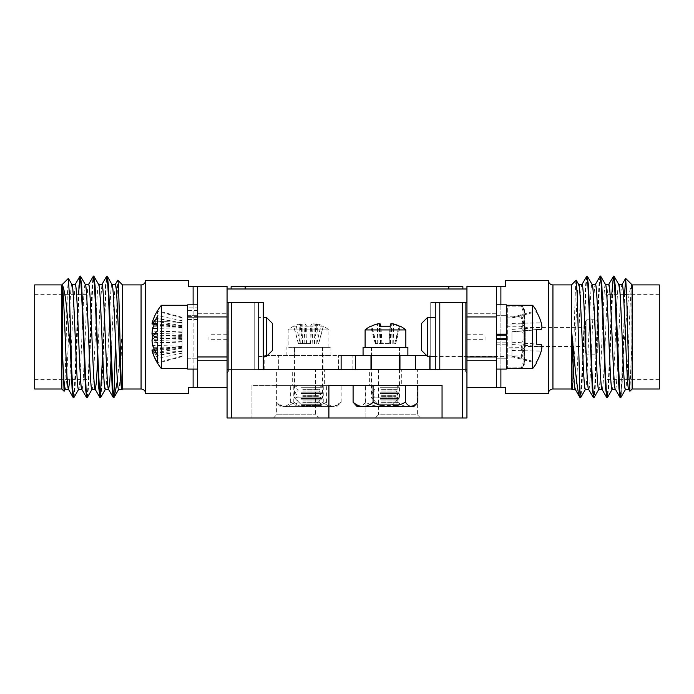 <?xml version="1.0" encoding="UTF-8"?>
<svg xmlns="http://www.w3.org/2000/svg" width="694" height="694" viewBox="0 0 694 694"><rect width="100%" height="100%" fill="white"/><g stroke="black" fill="none" stroke-linecap="round" stroke-linejoin="round"><path stroke-width="0.52" stroke-dasharray="3.47 2.6" d="M426.61 355.51L341.127 355.51M370.986 355.51L407.872 355.51L363.066 355.51L370.986 355.51L370.986 369.538L429.82 369.538M323.014 355.51L264.18 355.51L352.873 355.51L323.014 355.51L323.014 369.538L227.059 369.538L263.269 369.538L254.212 369.538L258.741 369.538L258.741 302.558L227.059 302.558L227.059 417.97L231.588 417.97L231.588 302.558L227.059 302.558L227.059 369.538L227.059 288.982L466.941 288.982L466.941 369.538L323.014 369.538L323.014 355.51M439.788 302.558L430.731 302.558L430.731 369.538L430.731 302.558L462.412 302.558L439.788 302.558L439.788 369.538L462.412 369.538L462.412 302.558L462.412 369.538L466.941 369.538L466.941 302.558L462.412 302.558L466.941 302.558L462.412 302.558L462.412 417.97L466.941 417.97L466.941 302.558L466.941 369.538L430.731 369.538L466.941 369.538L466.941 288.982M341.127 369.538L370.986 369.538M273.453 417.97L276.62 414.804L315.544 414.804L276.62 414.804L276.62 369.538L315.544 369.538L276.62 369.538L315.544 369.538L315.544 414.804L318.711 417.97L273.453 417.97L318.711 417.97M278.667 369.538L278.667 355.51L278.667 369.538M462.412 302.558L435.259 302.558L435.259 369.538L254.212 369.538L254.212 302.558L227.059 302.558L227.059 369.538L231.588 369.538L227.059 369.538L227.059 288.982M355.606 369.538L355.606 355.51M399.952 369.538L399.952 355.51M415.333 369.538L415.333 355.51M338.394 369.538L338.394 355.51L338.394 369.538M294.048 369.538L294.048 355.51L294.048 369.538M466.941 336.954L466.941 317.488L466.941 336.954M485.045 336.954L485.045 339.67L485.045 336.954M227.059 336.954L227.059 317.488L227.059 336.954M208.955 336.954L208.955 339.67L208.955 336.954M375.289 417.97L420.547 417.97L375.289 417.97L378.456 414.804L417.38 414.804L420.547 417.97M378.456 369.538L378.456 414.804L417.38 414.804L417.38 369.538L378.456 369.538L417.38 369.538M435.259 336.954L435.259 317.488L435.259 336.954M430.731 336.954L430.731 317.488L430.731 336.954M258.741 336.954L258.741 317.488L258.741 336.954M263.269 336.954L263.269 317.488L263.269 336.954M369.633 385.387L401.314 385.387L369.633 385.387L369.633 369.538L401.314 369.538L401.314 385.387M292.686 385.387L324.367 385.387L292.686 385.387L292.686 369.538L324.367 369.538L324.367 385.387M462.412 417.97L365.105 417.97L365.105 385.387L365.105 417.97L251.948 417.97L251.948 385.387L365.105 385.387L251.948 385.387L251.948 417.97L231.588 417.97M328.895 417.97L328.895 385.387L442.052 385.387L442.052 417.97M258.741 302.558L258.741 369.538L258.741 302.558L263.269 302.558L263.269 369.538L231.588 369.538L231.588 302.558L231.588 369.538L254.212 369.538L254.212 302.558L231.588 302.558M324.367 369.538L292.686 369.538M401.314 369.538L369.633 369.538M188.586 393.533L188.586 387.417L197.643 387.417L197.643 356.959L227.059 356.959L227.059 286.492L197.643 286.492L197.643 387.417L227.059 387.417L227.059 356.959L227.059 387.417M227.059 302.558L227.059 356.959M227.059 360.602L227.059 313.306L227.059 360.602L227.059 313.306L227.059 360.602L197.643 360.602L197.643 313.306L197.643 360.602L197.643 313.306L197.643 360.602L227.059 360.602M227.059 301.04L227.059 372.869L227.059 301.04A3.392 3.392 0 0 1 228.647 303.911L228.647 369.997L228.647 303.911M197.643 356.959L197.643 316.95L227.059 316.95M113.911 397.601L113.937 395.285L113.434 397.541M73.599 397.862L74.692 389.343L75.776 367.421L78.517 294.343M86.958 397.862L88.06 389.343L91.374 306.488L92.458 284.566L93.56 276.047M100.326 397.862L101.419 389.343L102.512 367.421L105.826 284.566L106.919 276.047M34.7 389.004L34.7 284.904M34.7 336.954L34.7 379.566L34.7 336.954M115.56 342.636L117.702 280.298M122.049 389.464L122.135 333.805L117.416 380.798M110.936 361.548L113.087 310.747L115.317 284.531M97.568 361.548L99.728 310.747L101.957 284.531M81.779 389.265L81.901 389.377C84.13 392.587 86.36 281.322 88.589 284.531L88.52 284.531M69.868 379.566L72.991 310.747L75.221 284.531M61.853 389.004L61.853 284.904M68.35 278.415L67.309 295.15L65.245 374.318L64.108 391.26M71.942 284.531L71.881 284.531C69.66 281.322 67.422 392.587 65.201 389.377L65.262 389.377M85.31 284.531L85.249 284.531C83.02 281.322 80.79 392.587 78.561 389.377L78.63 389.377M98.678 284.531L98.609 284.531C96.388 281.322 94.15 392.587 91.929 389.377L91.99 389.377M112.038 284.531L111.977 284.531C109.756 281.322 107.518 392.587 105.297 389.377L105.358 389.377M122.135 333.805C120.956 363.248 119.828 389.933 118.657 389.377L118.726 389.377M197.643 387.417L197.643 316.95M193.114 387.417L193.114 286.492L188.586 286.492L188.586 280.376M227.059 372.869A3.392 3.392 0 0 0 228.647 369.997M89.014 336.954L89.014 379.566L89.014 336.954M197.643 313.306L227.059 313.306L197.643 313.306M122.508 389.004L122.508 284.904M145.593 280.376L145.593 393.533M548.407 393.533L548.407 280.376M496.357 316.95L466.941 316.95L466.941 387.417L466.941 286.492L496.357 286.492L496.357 387.417L496.357 286.492L496.357 387.417L505.414 387.417L505.414 393.533M505.414 280.376L505.414 286.492L500.886 286.492L500.886 387.417M466.941 316.95L466.941 302.558M466.941 360.602L466.941 313.306L466.941 360.602L466.941 313.306L466.941 360.602L496.357 360.602L496.357 313.306L496.357 360.602L496.357 313.306L496.357 360.602L466.941 360.602M466.941 301.04L466.941 372.869L466.941 301.04A3.392 3.392 0 0 0 465.353 303.911L465.353 369.997L465.353 303.911M629.892 391.26L631.774 345.681L631.774 285.416C630.907 284.618 628.339 296.694 627.523 307.13L623.264 351.225L621.59 389.343L620.497 397.862M613.722 276.047L612.629 284.566L611.535 306.488L608.222 389.343L607.129 397.862M600.353 276.047L599.26 284.566L598.176 306.488L594.862 389.343L593.76 397.862M586.994 276.047L585.892 284.566L584.808 306.488L581.494 389.343L580.392 397.862M659.3 284.904L659.3 389.004M659.3 336.954L659.3 379.566L659.3 336.954M576.185 280.211C574.779 279.439 573.365 395.441 571.951 389.464M578.813 284.644L578.683 284.531C576.454 281.322 574.224 392.587 571.995 389.377L572.029 389.429M592.173 284.644L592.043 284.531C589.822 281.322 587.592 392.587 585.363 389.377L585.424 389.377M605.541 284.644L605.411 284.531C603.19 281.322 600.952 392.587 598.731 389.377L598.792 389.377M618.909 284.644L618.779 284.531C616.55 281.322 614.32 392.587 612.099 389.377L612.16 389.377M631.774 285.416C630.352 290.699 629.059 333.745 627.688 363.162C626.942 379.93 626.205 388.666 625.459 389.377L625.528 389.377M632.147 284.904L632.147 389.004M623.264 351.225L624.591 294.343M631.774 345.681C630.855 369.911 629.753 389.933 628.799 389.377L628.669 389.265M615.439 389.377C617.66 392.587 619.898 281.322 622.119 284.531L622.058 284.531M602.01 389.377L602.071 389.377C604.292 392.587 606.53 281.322 608.751 284.531L608.69 284.531M588.642 389.377L588.703 389.377C590.932 392.587 593.162 281.322 595.391 284.531L595.322 284.531M575.274 389.377L575.343 389.377C577.564 392.587 579.802 281.322 582.023 284.531L581.962 284.531M496.357 387.417L466.941 387.417M496.357 356.959L466.941 356.959M571.492 284.904L571.492 389.004M466.941 372.869A3.392 3.392 0 0 1 465.353 369.997M604.986 336.954L604.986 379.566L604.986 336.954M496.357 313.306L466.941 313.306L496.357 313.306M421.458 323.551L421.458 350.357L421.458 323.551L421.458 350.357L427.513 356.412L427.513 317.488L421.458 323.551M427.513 356.412L506.316 356.412L506.316 317.488L506.316 356.412L506.316 317.488L506.316 356.412L430.731 356.412M272.542 332.443L272.542 350.357L272.542 332.443M266.487 343.504L266.487 317.488L266.487 343.504M187.684 343.504L187.684 317.488L187.684 343.504M272.542 350.357L272.542 323.551L266.487 317.488L266.487 356.412L272.542 350.357M187.684 346.592L187.684 317.488L187.684 346.592M511.955 331.906L511.955 356.69L511.955 331.906L536.445 329.763M511.955 331.932L536.445 329.824L536.445 344.363L541.242 344.718A49.474 18.608 -174.6 0 1 541.997 346.592L511.955 344.606M511.955 329.39L541.979 327.394M511.955 323.395L541.242 322.901A49.474 45.639 -13 0 1 541.997 327.316M511.955 317.93L536.445 311.727A50.046 49.855 -93.7 0 1 541.242 322.901M511.955 350.574L541.216 351.095M511.955 356.039L536.445 362.259L536.445 363.248L511.955 356.69M511.955 342.159L541.242 344.718M511.955 342.185L536.445 344.363M511.955 342.003L541.242 344.562M511.955 341.977L536.445 344.085M511.955 344.519L542.005 346.514M511.955 350.513L541.242 351.008M511.955 355.979L536.445 362.181M511.955 317.219L536.445 310.66L536.445 311.727M536.445 329.546L511.955 331.723L536.445 329.607M511.955 323.335L541.242 322.814M511.955 317.869L536.445 311.641M511.955 329.303L542.005 327.282M532.619 305.273L532.619 368.635M506.316 368.635L506.316 304.822L506.316 369.087L506.316 315.683L496.357 315.683L496.357 335.098L496.357 304.822L496.357 369.087L496.357 304.822L496.357 369.087L496.357 315.683L506.316 315.683L506.316 358.225L496.357 358.225L506.316 358.225L506.316 338.811L506.316 368.635M182.045 348.024L182.045 317.288L182.045 356.621L182.045 348.024L152.758 347.642A50.046 46.94 14.6 0 0 157.555 358.304L157.555 363.196A50.046 46.94 165.4 0 1 155.282 359.136A50.046 46.94 165.4 0 1 152.758 352.821A49.474 36.522 172.6 0 1 151.995 349.247A49.474 2.429 175 0 1 152.758 348.943A50.046 16.786 174.7 0 0 157.555 352.309L157.555 338.62A50.046 16.786 5.3 0 1 152.758 334.465A49.474 33.095 6.7 0 1 151.995 331.133A49.474 49.231 60.6 0 1 152.758 326.267A50.046 46.94 165.4 0 1 157.555 315.605L157.555 310.712A50.046 46.94 14.6 0 0 155.282 314.772A50.046 46.94 14.6 0 0 152.758 321.088A49.474 36.522 7.4 0 0 151.995 324.662A49.474 2.429 5 0 0 152.758 324.966A50.046 16.786 5.3 0 1 157.555 321.6L157.555 335.289A50.046 16.786 174.7 0 0 152.758 339.444A49.474 33.095 173.3 0 0 151.995 342.775A49.474 49.231 119.4 0 0 152.758 347.642M182.045 353.168L157.555 358.304M182.045 341.552L151.995 342.775M182.045 337.206L152.758 339.444M182.045 335.367L157.555 335.289M182.045 346.358L152.758 348.943M182.045 348.197L157.555 352.309M182.045 346.679L151.995 349.247M182.045 351.476L152.758 352.821M182.045 356.621L157.555 363.196M182.045 325.885L152.758 326.267M182.045 320.741L157.555 315.605M182.045 332.357L151.995 331.133M182.045 336.703L152.758 334.465M182.045 338.542L157.555 338.62M182.045 327.551L152.758 324.966M182.045 325.712L157.555 321.6M182.045 327.23L151.995 324.662M182.045 322.432L152.758 321.088M182.045 317.288L157.555 310.712M161.381 347.625L161.381 305.273L161.381 347.625M187.684 347.625L187.684 305.273L187.684 347.625M182.045 346.219L182.045 317.861L182.045 356.048L182.045 346.219L152.758 345.395M182.045 350.973L157.555 355.311M182.045 339.8L151.995 340.546M182.045 334.682L152.758 336.651M182.045 331.975L157.555 330.76M182.045 348.136L152.758 350.617A50.046 24.689 174.2 0 0 157.555 355.779L157.555 343.148A50.046 24.689 5.8 0 1 152.758 337.258A49.474 38.933 8.1 0 1 152.68 336.954M182.045 350.843L157.555 355.779M182.045 347.33L154.519 349.845M151.995 350.071A49.474 6.159 175 0 0 152.758 350.617M182.045 351.294L156.046 352.821M182.045 356.048L157.555 362.511M182.045 327.689L157.555 328.375M182.045 322.936L157.555 318.598L157.555 311.398A50.046 43.314 10 0 0 152.758 320.897L182.045 322.606M154.519 324.063A50.046 43.314 170 0 1 157.555 318.598M182.045 334.109L155.005 333.432M182.045 339.227L152.758 337.258M182.045 341.934L157.555 343.148M182.045 325.772L157.555 323.699M182.045 323.066L157.555 318.13M182.045 326.579L157.555 324.341M182.045 317.861L157.555 311.398M155.282 359.136A50.168 50.168 0 0 0 161.381 368.635L161.381 305.273A50.168 50.168 0 0 0 155.282 314.772M187.684 352.639L187.684 305.273L187.684 352.639M524.421 347.685L524.421 326.093L524.421 347.685M524.421 321.183A1.362 0.789 180 0 0 524.239 320.793L522.487 325.816L521.307 326.275L507.678 326.275L507.678 367.976L521.307 367.976A1.362 1.214 38.6 0 0 522.487 367.386L524.239 362.459A1.362 1.05 13.9 0 1 523.068 362.893A1.362 1.058 180 0 0 524.421 361.834A1.362 1.249 180 0 1 524.239 362.459L524.239 364.576A1.362 1.353 0 0 0 524.421 363.899L524.421 358.642A1.362 1.084 0 0 1 524.239 359.188A1.362 1.249 156.8 0 1 523.068 359.908A1.362 1.267 0 0 0 524.421 358.642L524.239 320.793A1.362 1.05 13.9 0 0 523.068 320.125A1.362 1.058 180 0 1 524.421 321.183L524.421 333.762L523.068 333.97L521.307 325.009A1.362 1.015 24.7 0 1 522.487 325.816L524.239 333.684L523.068 333.97L523.068 348.336L524.421 348.128A1.362 0.564 0 0 1 524.239 348.405L522.487 356.248L524.239 359.188L524.239 348.405L523.068 348.336L521.307 356.031L522.487 356.248A1.362 1.214 -38.6 0 1 521.307 357.089L507.678 357.089A1.362 1.267 0 0 1 506.316 355.822L506.316 347.841A1.362 1.058 180 0 0 507.678 348.9L521.307 348.9A1.362 1.015 155.3 0 0 522.487 348.093L521.307 347.633L521.307 348.9L523.068 353.784A1.362 1.058 180 0 0 524.421 352.726L524.421 363.899A1.362 1.267 -0 0 1 523.068 365.165A1.362 1.249 23.2 0 0 524.239 364.576L522.487 367.386A1.362 1.015 -155.3 0 1 521.307 367.777L507.678 367.976A1.362 1.267 -0 0 1 506.316 366.718L506.316 355.822L521.307 356.031L521.307 357.089L523.068 359.908L523.068 365.165L521.307 368.072L523.068 362.893L523.068 353.784A1.362 1.05 166.1 0 0 524.239 353.116A1.362 0.789 180 0 0 524.421 352.726L524.421 340.147L523.068 339.939L521.307 347.633L506.316 347.841L506.316 366.718A1.362 1.058 180 0 0 507.678 367.777L507.678 317.878L506.316 318.086A1.362 1.267 0 0 1 507.678 316.82L507.678 305.924A1.362 1.267 -0 0 0 506.316 307.19A1.362 1.058 180 0 1 507.678 306.132L507.678 325.009A1.362 1.058 180 0 0 506.316 326.067L507.678 326.275L507.678 325.009L521.307 325.009L523.068 320.125L523.068 311.016L521.307 306.132L507.678 306.132L521.307 306.132A1.362 1.015 155.3 0 1 522.487 306.522L524.239 311.45A1.362 1.05 166.1 0 0 523.068 311.016A1.362 1.058 180 0 1 524.421 312.074A1.362 1.249 180 0 0 524.239 311.45L524.239 309.203L522.487 306.522A1.362 1.214 -38.6 0 0 521.307 305.924L523.068 308.743A1.362 1.249 156.8 0 1 524.239 309.333A1.362 1.353 0 0 1 524.421 310.01L524.421 321.183M524.421 310.01A1.362 1.267 0 0 0 523.068 308.743L523.068 314L521.307 316.82L507.678 316.82L507.678 317.878L521.307 317.878L523.068 325.573L524.239 325.503L522.487 317.661A1.362 1.214 38.6 0 0 521.307 316.82L521.307 317.878L522.487 317.661L524.239 314.72A1.362 1.249 23.2 0 0 523.068 314A1.362 1.267 0 0 1 524.421 315.267A1.362 1.084 0 0 0 524.239 314.72L524.239 325.503A1.362 0.564 0 0 1 524.421 325.781L524.421 310.01M524.421 325.781L524.421 340.147L523.068 339.939L523.068 325.573L524.421 325.781M524.239 353.116L522.487 348.093L524.239 340.225L524.239 353.116M585.528 326.223L585.528 347.815L585.528 326.223M597.291 352.613L597.291 321.114L597.291 352.613M585.528 321.296L585.528 352.795L585.528 321.296M315.831 406.597L295.184 406.597L315.831 406.597M301.795 405.565L320.836 405.565L301.795 405.565M301.101 387.148L322.103 387.148L301.101 387.148M302.775 385.387L319.04 385.387L302.775 385.387M301.101 387.859L322.103 387.859L301.101 387.859M302.775 389.629L319.04 389.629L302.775 389.629M302.775 391.043L319.04 391.043L302.775 391.043M301.101 392.813L322.103 392.813L301.101 392.813M301.101 393.515L322.103 393.515L301.101 393.515M302.775 395.285L319.04 395.285L302.775 395.285M302.775 396.699L319.04 396.699L302.775 396.699M301.101 398.469L322.103 398.469L301.101 398.469M301.101 399.171L322.103 399.171L301.101 399.171M302.775 400.941L319.04 400.941L302.775 400.941M302.775 402.355L319.04 402.355L302.775 402.355M301.101 404.125L322.103 404.125L301.101 404.125M301.101 404.828L322.103 404.828L301.101 404.828M283.291 406.597L275.917 402.225C278.78 405.001 281.755 406.458 284.844 406.597L333.771 406.597L341.144 402.225C338.29 404.992 335.315 406.45 332.209 406.597C329.112 406.458 326.137 405.001 323.274 402.225C318.086 404.992 312.647 406.45 306.974 406.597C301.352 406.458 295.922 405.001 290.665 402.225C288.314 404.992 285.859 406.45 283.291 406.597L284.844 406.597C287.941 406.45 290.916 404.992 293.779 402.225C298.967 404.992 304.406 406.45 310.088 406.597C315.701 406.458 321.14 405.001 326.397 402.225C328.739 404.992 331.203 406.45 333.771 406.597L283.291 406.597M275.917 402.225L275.917 385.387L341.144 385.387L275.917 385.387M293.779 402.225L293.779 385.387M290.665 402.225L290.665 385.387M323.274 402.225L323.274 385.387M341.144 402.225L341.144 385.387M326.397 402.225L326.397 385.387M390.531 406.597L372.123 406.597L390.531 406.597M380.798 405.565L397.783 405.565L380.798 405.565M380.321 387.148L399.05 387.148L380.321 387.148M381.483 385.387L395.988 385.387L381.483 385.387M380.321 387.859L399.05 387.859L380.321 387.859M381.483 389.629L395.988 389.629L381.483 389.629M381.483 391.043L395.988 391.043L381.483 391.043M380.321 392.813L399.05 392.813L380.321 392.813M380.321 393.515L399.05 393.515L380.321 393.515M381.483 395.285L395.988 395.285L381.483 395.285M381.483 396.699L395.988 396.699L381.483 396.699M380.321 398.469L399.05 398.469L380.321 398.469M380.321 399.171L399.05 399.171L380.321 399.171M381.483 400.941L395.988 400.941L381.483 400.941M381.483 402.355L395.988 402.355L381.483 402.355M380.321 404.125L399.05 404.125L380.321 404.125M380.321 404.828L399.05 404.828L380.321 404.828M354.903 404.316L359.301 406.597L407.855 406.597C411.299 406.458 414.63 405.001 417.84 402.225M357.184 406.597L359.301 406.597C361.444 406.45 363.509 404.992 365.495 402.225C370.648 404.992 376.044 406.45 381.683 406.597C387.252 406.458 392.648 405.001 397.862 402.225C401.045 404.992 404.376 406.45 407.855 406.597L413.763 406.597M353.099 385.387L417.84 385.387L353.099 385.387M365.495 402.225L365.495 385.387M397.862 402.225L397.862 385.387M316.273 403.943L300.563 403.943L316.273 403.943M294.898 397.879L322.563 397.879L294.898 397.879M294.898 347.364L322.563 347.364L294.898 347.364M393.429 403.943L377.501 403.943L393.429 403.943M371.455 397.879L399.501 397.879L371.455 397.879M371.455 347.364L399.501 347.364L371.455 347.364M310.435 343.634L298.359 343.634L310.435 343.634L312.022 323.977A31.377 7.408 95.1 0 0 310.426 326.189L300.06 326.189A31.377 7.408 -95.1 0 1 301.291 323.977A31.03 4.719 -95.1 0 0 300.988 323.734A31.03 24.941 -98.4 0 0 299.548 323.977A31.377 30.363 -110.3 0 0 293.805 326.189L296.329 326.189A31.377 30.363 110.3 0 1 302.168 323.977A31.03 30.545 -119.8 0 1 303.946 323.734A31.03 18.261 -96.2 0 1 305.03 323.977A31.377 7.408 -95.1 0 1 306.635 326.189L316.993 326.189A31.377 7.408 95.1 0 0 315.77 323.977A31.03 4.719 95.1 0 1 316.065 323.734A31.03 24.941 98.4 0 1 317.505 323.977A31.377 30.363 110.3 0 1 323.248 326.189L320.723 326.189A31.377 30.363 -110.3 0 0 314.885 323.977A31.03 30.545 119.8 0 0 313.107 323.734A31.03 18.261 96.2 0 0 312.022 323.977M309.992 343.634L310.426 326.189M312.127 343.634L313.107 323.734M314.963 343.634L314.885 323.977M316.794 343.634L320.723 326.189M296.329 326.189L300.268 343.634L299.548 323.977M298.463 343.634L293.805 326.189M300.06 326.189L302.593 343.634L303.044 343.634L302.593 343.634L300.988 323.734M303.044 343.634L301.291 323.977M306.618 343.634L305.03 323.977M307.069 343.634L306.635 326.189M304.926 343.634L303.946 323.734M302.09 343.634L302.168 323.977M316.993 326.189L314.46 343.634L314.018 343.634L314.46 343.634L316.065 323.734M316.768 343.634L317.505 323.977M318.598 343.634L323.248 326.189M314.018 343.634L315.77 323.977M288.739 329.936L328.895 329.936L288.739 329.936M288.739 347.364L328.895 347.364L288.739 347.364M388.9 343.634L375.298 343.634L388.9 343.634L390.601 323.977M388.805 343.634L390.106 326.189M390.123 343.634L391.39 323.734M392.821 343.634L393.082 323.977M394.704 343.634L399.041 326.189M377.736 343.634L377.31 323.977M375.862 343.634L371.368 326.189M380.329 343.634L378.933 323.734M381.292 343.634L379.757 326.189M381.197 343.634L379.453 326.189M382.047 343.634L380.538 326.189M382.142 343.634L380.833 326.189L391.485 326.189A31.377 1.553 95 0 0 391.381 323.977A31.03 10.393 95.3 0 1 391.841 323.786M380.815 343.634L379.592 324.332M378.117 343.634L377.866 323.977A31.03 29.113 -104.6 0 1 379.098 323.786M376.243 343.634L371.897 326.189A31.377 31.213 150.4 0 1 377.866 323.977M375.298 343.634L370.622 326.189L371.897 326.189M395.632 343.634L400.317 326.189L399.571 326.189L395.086 343.634M393.203 343.634L393.628 324.124M390.609 343.634L392.006 323.812M389.646 343.634L391.381 323.977M389.742 343.634L391.485 326.189M365.105 329.936L405.843 329.936M365.131 347.364L405.843 347.364L365.131 347.364M308.526 355.51L330.934 355.51L308.526 355.51M308.526 347.364L330.934 347.364L308.526 347.364M388.163 355.51L371.212 355.51L388.163 355.51M388.163 347.364L371.212 347.364L388.163 347.364M407.872 347.364L363.066 347.364M496.357 304.822L506.316 304.822L506.316 369.087L496.357 369.087M496.357 339.262L506.316 339.262M496.357 338.481L506.316 338.481M496.357 342.142L506.316 342.142M496.357 344.797L506.316 344.797M187.684 305.915L187.684 369.087L187.684 305.915L197.643 305.915L197.643 304.822L197.643 369.087L197.643 305.915M197.643 316.403L187.684 316.403M197.643 369.087L187.684 369.087L187.684 310.634L187.684 358.225L187.684 315.683L187.684 317.678L197.643 317.678L187.684 317.678L187.684 304.822L197.643 304.822L197.643 369.087L197.643 307.832L187.684 307.832L197.643 307.832L197.643 304.822M197.643 319.526L187.684 319.526M197.643 310.634L187.684 310.634M462.872 286.717L231.128 286.717M453.815 286.717L448.836 286.717L453.815 286.717M245.164 286.717L448.836 286.717L240.185 286.717L245.164 286.717L245.164 288.982L231.128 288.982L448.836 288.982L245.164 288.982M462.872 288.982L448.836 288.982L462.872 288.982M305.794 286.717L310.374 286.717L305.794 286.717M300.901 286.717L305.907 286.717L300.901 286.717M312.465 286.717L321.192 286.717L312.465 286.717M315.276 286.717L317.869 286.717L315.276 286.717M330.292 286.717L321.79 286.717L330.292 286.717M323.326 286.717L331.645 286.717L323.326 286.717M331.819 286.717L327.334 286.717L331.819 286.717M341.986 286.717L334.048 286.717L341.986 286.717M341.292 286.717L335.584 286.717L341.292 286.717M348.752 286.717L351.181 286.717L348.752 286.717M354.66 286.717L351.181 286.717L354.66 286.717M349.715 286.717L351.181 286.717L349.715 286.717M353.263 286.717L351.164 286.717L353.263 286.717M365.643 286.717L373.667 286.717L365.643 286.717M384.459 286.717L374.439 286.717L384.459 286.717M379.488 286.717L382.932 286.717L379.488 286.717M375.966 286.717L379.462 286.717L375.966 286.717M387.191 286.717L389.612 286.717L387.191 286.717M393.099 286.717L389.612 286.717L393.099 286.717M388.154 286.717L389.612 286.717L388.154 286.717M391.702 286.717L389.603 286.717L391.702 286.717M251.558 286.717L247.012 286.717L251.558 286.717M265.533 286.717L257.595 286.717L265.533 286.717M264.83 286.717L259.122 286.717L264.83 286.717M269.151 286.717L276.863 286.717L269.151 286.717M280.15 286.717L278.624 286.717L280.15 286.717M282.796 286.717L291.532 286.717L282.796 286.717M285.607 286.717L288.21 286.717L285.607 286.717M299.374 286.717L292.686 286.717L299.374 286.717M306.757 286.717L313.575 286.717L306.757 286.717M329.312 286.717L327.924 286.717L329.312 286.717M337.666 286.717L344.215 286.717L337.666 286.717M341.517 286.717L340.26 286.717L341.517 286.717M352.847 286.717L346.167 286.717L352.847 286.717M365.226 286.717L373.251 286.717L365.226 286.717M375.254 286.717L383.27 286.717L375.254 286.717M385.283 286.717L393.298 286.717L385.283 286.717M395.311 286.717L403.327 286.717L395.311 286.717M404.559 286.717L407.621 286.717L404.559 286.717M409.512 286.717L417.536 286.717L409.512 286.717M429.569 286.717L437.584 286.717L429.569 286.717M439.597 286.717L447.613 286.717L439.597 286.717M251.74 286.717L245.06 286.717L251.74 286.717M254.672 286.717L263.581 286.717L254.672 286.717M269.012 286.717L264.969 286.717L269.012 286.717M279.673 286.717L282.102 286.717L279.673 286.717M285.581 286.717L282.102 286.717L285.581 286.717M280.645 286.717L284.193 286.717L280.645 286.717M288.791 286.717L301.127 286.717L288.791 286.717M303.061 286.717L299.097 286.717L303.061 286.717M302.74 286.717L300.485 286.717L302.74 286.717M309.238 286.717L314.556 286.717L309.238 286.717M324.575 286.717L316.082 286.717L324.575 286.717M317.618 286.717L325.928 286.717L317.618 286.717M331.541 286.717L327.507 286.717L331.541 286.717M334.308 286.717L339.618 286.717L334.308 286.717M334.048 286.717L338.091 286.717L334.048 286.717M342.203 286.717L344.632 286.717L342.203 286.717M348.11 286.717L344.632 286.717L348.11 286.717M343.174 286.717L344.632 286.717L343.174 286.717M346.722 286.717L344.614 286.717L346.722 286.717M353.957 286.717L358.98 286.717L353.957 286.717M353.801 286.717L357.445 286.717L353.801 286.717M365.001 286.717L360.923 286.717L365.001 286.717M364.524 286.717L367.057 286.717L364.524 286.717M364.853 286.717L367.473 286.717L364.853 286.717M372.21 286.717L381.119 286.717L372.21 286.717M386.549 286.717L382.515 286.717L386.549 286.717M391.78 286.717L388.779 286.717L391.78 286.717M400.152 286.717L409.946 286.717L400.152 286.717M414.544 286.717L410.501 286.717L414.544 286.717M417.051 286.717L421.084 286.717L417.051 286.717M429.725 286.717L423.592 286.717L429.725 286.717M425.318 286.717L428.328 286.717L425.318 286.717M434.6 286.717L440.308 286.717L434.6 286.717M443.787 286.717L449.495 286.717L443.787 286.717M248.886 286.717L242.9 286.717L248.886 286.717M242.9 286.717L253.761 286.717L242.9 286.717M449.851 286.717L440.239 286.717L449.851 286.717M441.488 286.717L444.923 286.717L441.488 286.717M440.1 286.717L451.239 286.717L440.1 286.717M449.99 286.717L441.349 286.717L449.99 286.717M283.273 286.717L285.182 286.717L283.273 286.717M270.686 286.717L281.799 286.717L270.686 286.717M294.768 286.717L301.942 286.717L294.768 286.717M305.534 286.717L301.942 286.717L305.534 286.717M317.913 286.717L310.738 286.717L317.913 286.717M334.447 286.717L341.622 286.717L334.447 286.717M343.417 286.717L350.583 286.717L343.417 286.717M347 286.717L350.583 286.717L347 286.717M356.369 286.717L352.778 286.717L356.369 286.717M374.04 286.717L374.986 286.717L374.04 286.717M377.033 286.717L375.367 286.717L377.033 286.717M416.148 286.717L412.696 286.717L416.148 286.717M384.658 286.717L392.032 286.717L384.658 286.717M398.269 286.717L392.032 286.717L398.269 286.717M422.308 286.717L420.642 286.717L422.308 286.717M420.564 286.717L421.215 286.717L420.564 286.717M416.253 286.717L417.12 286.717L416.253 286.717M415.402 286.717L416.053 286.717L415.402 286.717M403.197 286.717L401.696 286.717L403.197 286.717M394.071 286.717L395.84 286.717L394.071 286.717M391.225 286.717L390.748 286.717L391.225 286.717M389.473 286.717L390.748 286.717L389.473 286.717M383.921 286.717L385.708 286.717L383.921 286.717M380.633 286.717L380.156 286.717L380.633 286.717M378.872 286.717L380.156 286.717L378.872 286.717M374.066 286.717L375.116 286.717L374.066 286.717M353.671 286.717L355.467 286.717L353.671 286.717M350.366 286.717L347.972 286.717L350.366 286.717M343.521 286.717L345.291 286.717L343.521 286.717M341.162 286.717L340.511 286.717L341.162 286.717M339.114 286.717L340.641 286.717L339.114 286.717M293.97 286.717L298.22 286.717L293.97 286.717M304.267 286.717L298.22 286.717L304.267 286.717M287.75 286.717L283.152 286.717L287.75 286.717M285.061 286.717C281.851 286.717 281.851 286.717 285.061 286.717L283.49 286.717L285.061 286.717M283.49 286.717C279.422 286.717 279.422 286.717 283.49 286.717M283.057 286.717L289.433 286.717L283.057 286.717M388.111 286.717L392.032 286.717L388.111 286.717M394.817 286.717L392.032 286.717L394.817 286.717M390.548 286.717L389.672 286.717L390.548 286.717M379.948 286.717L379.08 286.717L379.948 286.717M348.492 286.717L350.028 286.717L348.492 286.717M264.18 369.538L264.18 355.51M429.82 356.412L429.82 355.51M352.873 369.538L352.873 355.51M435.259 369.538L435.259 302.558M193.114 369.087L193.114 304.822M73.165 397.48L74.388 389.455L77.728 306.644L78.778 285.399L79.845 276.429M86.524 397.48L87.756 389.455L91.096 306.644L92.137 285.399L93.213 276.429M99.893 397.48L100.283 396.985M102.703 354.521L105.505 285.399L106.572 276.429M73.937 397.48L75.013 388.51L76.054 367.265L79.402 284.453L80.625 276.429M87.305 397.48L88.372 388.51L89.422 367.265L92.762 284.453L93.994 276.429M100.673 397.48L101.74 388.51L102.79 367.265L106.13 284.453L107.353 276.429M141.064 284.904L141.064 389.004M552.936 389.004L552.936 284.904M623.576 350.418L621.911 388.51L620.835 397.48M614.155 276.429L612.932 284.453L609.592 367.265L608.543 388.51L607.476 397.48M600.787 276.429L599.564 284.453L596.224 367.265L595.174 388.51L594.107 397.48M587.428 276.429L586.196 284.453L582.856 367.265L581.815 388.51L580.739 397.48M623.576 335.271L621.286 389.455L620.063 397.48M611.787 294.343L609.028 367.265L607.918 389.455L606.695 397.48M600.006 276.429L598.939 285.399L597.898 306.644L594.55 389.455L593.327 397.48M586.647 276.429L585.571 285.399L582.301 367.265L580.349 396.985M500.886 304.822L500.886 369.087M525.783 327.559L525.783 346.462L525.783 327.559M524.421 309.88L522.374 306.349A1.362 1.362 0 0 0 521.307 305.837L507.678 305.837A1.362 1.362 0 0 0 506.316 307.19M584.166 346.349L584.166 327.447L584.166 346.349M595.938 319.96L595.938 354.157L595.938 319.96M586.881 353.949L586.881 319.752L586.881 353.949M448.836 288.982L448.836 286.717M466.941 339.67L485.045 339.67M466.941 334.239L485.045 334.239M227.059 339.67L208.955 339.67M227.059 334.239L208.955 334.239M430.731 317.488L427.513 317.488M266.487 317.488L258.741 317.488M258.741 356.412L266.487 356.412M34.7 294.343L89.014 294.343M34.7 379.566L89.014 379.566M659.3 294.343L626.656 294.343M623.455 294.343L604.986 294.343M659.3 379.566L604.986 379.566M187.684 368.635L161.381 368.635M187.684 305.273L161.381 305.273M585.528 347.815L584.166 346.462L525.783 346.462L524.421 347.815M506.316 366.718A1.362 1.362 0 0 0 507.678 368.072L521.307 368.072A1.362 1.362 0 0 0 522.374 367.56L524.421 364.029M585.528 321.114L586.881 319.752L595.938 319.752L597.291 321.114M524.421 326.093L525.783 327.447L584.166 327.447L585.528 326.093M585.528 352.795L586.881 354.157L595.938 354.157L597.291 352.795M298.012 385.387L294.95 387.148L294.95 387.859L298.012 389.629L298.012 391.043L294.95 392.813L294.95 393.515L298.012 395.285L298.012 396.699L294.95 398.469L294.95 399.171L298.012 400.941L298.012 402.355L294.95 404.125L294.95 404.828L296.217 405.565L295.184 406.597M280.237 406.597L276.819 403.179M336.816 406.597L340.233 403.179M321.877 406.597L320.836 405.565L322.103 404.828L322.103 404.125L319.04 402.355L319.04 400.941L322.103 399.171L322.103 398.469L319.04 396.699L319.04 395.285L322.103 393.515L322.103 392.813L319.04 391.043L319.04 389.629L322.103 387.859L322.103 387.148L319.04 385.387M374.96 385.387L371.897 387.148L371.897 387.859L374.96 389.629L374.96 391.043L371.897 392.813L371.897 393.515L374.96 395.285L374.96 396.699L371.897 398.469L371.897 399.171L374.96 400.941L374.96 402.355L371.897 404.125L371.897 404.828L373.164 405.565L372.123 406.597M398.816 406.597L397.783 405.565L399.05 404.828L399.05 404.125L395.988 402.355L395.988 400.941L399.05 399.171L399.05 398.469L395.988 396.699L395.988 395.285L399.05 393.515L399.05 392.813L395.988 391.043L395.988 389.629L399.05 387.859L399.05 387.148L395.988 385.387M300.563 403.943L294.499 397.879L294.499 347.364M322.563 347.364L322.563 397.879L316.499 403.943M377.501 403.943L371.437 397.879L371.437 369.538M371.437 347.364L371.437 355.51M399.501 347.364L399.501 355.51M399.501 369.538L399.501 397.879L393.437 403.943M298.359 343.634L293.683 326.189A31.508 31.508 0 0 0 288.157 329.936L288.157 347.364M328.895 347.364L328.895 329.936A31.508 31.508 0 0 0 323.378 326.189L318.702 343.634M322.788 355.51L322.788 347.364M286.128 355.51L286.128 347.364M330.934 355.51L330.934 347.364M294.273 355.51L294.273 347.364M399.727 355.51L399.727 347.364M371.212 355.51L371.212 347.364M187.684 358.225L197.643 358.225L187.684 358.225M187.684 315.683L197.643 315.683L187.684 315.683"/><path stroke-width="1.04" d="M399.952 369.538L399.952 355.51L426.61 355.51M315.544 369.538L341.127 369.538L341.127 355.51L399.952 355.51M227.059 288.982L466.941 288.982M429.82 356.412L429.82 369.538L435.259 369.538L435.259 302.558L466.941 302.558L466.941 417.97L227.059 417.97L227.059 302.558L231.588 302.558L231.588 417.97M439.788 302.558L439.788 369.538L258.741 369.538L258.741 302.558L263.269 302.558L263.269 369.538L276.62 369.538M355.606 369.538L355.606 355.51M370.986 369.538L370.986 355.51M415.333 369.538L415.333 355.51M435.259 317.488L435.259 356.412L427.513 356.412L427.513 317.488L435.259 317.488L435.259 302.558M442.052 417.97L442.052 385.387L328.895 385.387L328.895 417.97M435.259 369.538L435.259 356.412M258.741 302.558L231.588 302.558M141.064 389.004L141.064 284.904L122.508 284.904L122.508 389.004L141.064 389.004A4.528 4.528 0 0 1 145.593 393.533L145.593 280.376L188.586 280.376L188.586 286.492L197.643 286.492L193.114 286.492L193.114 304.822M145.593 393.533L188.586 393.533L188.586 387.417L193.114 387.417L193.114 369.087M141.064 284.904A4.528 4.528 0 0 0 145.593 280.376M227.059 316.95L197.643 316.95L197.643 286.492L227.059 286.492L227.059 302.558M117.416 380.798L114.198 397.211L113.434 397.541M62.226 345.681L62.226 285.416C63.093 284.618 65.661 296.694 66.477 307.13L70.736 351.225L72.41 389.343L73.503 397.862L73.937 397.48L72.714 389.455L71.603 367.265L69.461 295.939L68.35 278.415L61.853 284.904L61.853 389.004L64.108 391.26L62.226 345.681C63.145 369.911 64.247 389.933 65.201 389.377L68.472 389.377M78.517 294.343L80.027 276.368M86.871 397.862L85.457 388.51L82.187 306.644L81.068 284.453L79.845 276.429L80.278 276.047L81.371 284.566L82.465 306.488L85.778 389.343L86.871 397.862L87.305 397.48L86.082 389.455L81.692 285.399L80.278 276.047M100.24 397.862L98.826 388.51L95.546 306.644L94.436 284.453L93.213 276.429L93.647 276.047L94.74 284.566L95.824 306.488L99.138 389.343L100.24 397.862L100.673 397.48L99.45 389.455L98.331 367.265L95.061 285.399L93.647 276.047M108.507 389.265L113.261 397.48L112.185 388.51L108.915 306.644L107.804 284.453L106.572 276.429L107.006 276.047L108.108 284.566L111.422 367.421L112.506 389.343L113.608 397.862M61.853 284.904L34.7 284.904L34.7 389.004L61.853 389.004M113.937 395.285L115.56 342.636M117.702 280.298L117.815 280.211C119.221 279.439 120.635 395.441 122.049 389.464L121.875 389.265M112.038 284.531L115.317 284.531C117.546 281.322 119.776 392.587 122.005 389.377M98.678 284.531L101.957 284.531C104.178 281.322 106.408 392.587 108.637 389.377L109.747 382.351L110.936 361.548M85.31 284.531L88.589 284.531C90.81 281.322 93.048 392.587 95.269 389.377L96.388 382.351L97.568 361.548M71.942 284.531L75.221 284.531C77.45 281.322 79.68 392.587 81.901 389.377M62.226 285.416C63.648 290.699 64.941 333.745 66.312 363.162C67.058 379.93 67.795 388.666 68.541 389.377L69.868 379.566M70.424 350.418L72.089 388.51L73.165 397.48L68.541 389.377M65.331 389.265L64.108 391.26M71.881 284.531C74.102 281.322 76.34 392.587 78.561 389.377L81.84 389.377M85.249 284.531C87.47 281.322 89.708 392.587 91.929 389.377L95.208 389.377M98.609 284.531C100.838 281.322 103.068 392.587 105.297 389.377L108.576 389.377M121.936 389.377L118.657 389.377C116.436 392.587 114.198 281.322 111.977 284.531L107.353 276.429L108.429 285.399L109.47 306.644L112.81 389.455L113.937 397.575M70.736 351.225L70.424 335.271M197.643 316.95L197.643 387.417L227.059 387.417M197.643 356.959L227.059 356.959M197.643 387.417L193.114 387.417M122.508 284.904L117.815 280.211M122.508 389.004L122.049 389.464M552.936 284.904L552.936 389.004L571.492 389.004L571.492 284.904L552.936 284.904A4.528 4.528 0 0 1 548.407 280.376L505.414 280.376L505.414 286.492L496.357 286.492L500.886 286.492L500.886 304.822M552.936 389.004A4.528 4.528 0 0 0 548.407 393.533L505.414 393.533L505.414 387.417L496.357 387.417L496.357 356.959L466.941 356.959M496.357 387.417L466.941 387.417M466.941 302.558L466.941 286.492L496.357 286.492L496.357 316.95L466.941 316.95M496.357 356.959L496.357 316.95M575.343 389.377C574.172 389.933 573.044 363.248 571.865 333.805C574.597 362.337 577.33 395.294 580.063 397.575L577.226 295.089L576.185 280.211L578.813 284.644M613.808 276.047L615.222 285.399L619.612 389.455L620.835 397.48L620.401 397.862L619.308 389.343L614.91 284.566L613.808 276.047L613.375 276.429L611.787 294.343M600.44 276.047L601.863 285.399L605.133 367.265L606.244 389.455L607.476 397.48L607.042 397.862L605.94 389.343L604.856 367.421L601.542 284.566L600.44 276.047L600.006 276.429L601.238 284.453L605.628 388.51L607.042 397.862M587.081 276.047L588.495 285.399L591.765 367.265L592.884 389.455L594.107 397.48L593.674 397.862L592.581 389.343L589.267 306.488L588.174 284.566L587.081 276.047L586.647 276.429L587.87 284.453L588.98 306.644L592.26 388.51L593.674 397.862M580.063 395.285L580.366 397.879M632.147 389.004L659.3 389.004L659.3 284.904L632.147 284.904L625.65 278.415L626.691 295.15L628.755 374.318L629.892 391.26L632.147 389.004L632.147 284.904M572.064 389.377L571.865 333.805M575.274 389.377L571.865 389.256M588.642 389.377L585.363 389.377C583.142 392.587 580.904 281.322 578.683 284.531M602.01 389.377L598.731 389.377C596.502 392.587 594.272 281.322 592.043 284.531M608.621 284.644L613.487 276.333L614.598 284.453L617.946 367.265L618.987 388.51L620.063 397.48L615.439 389.377L612.099 389.377C609.87 392.587 607.64 281.322 605.411 284.531M628.738 389.377L625.459 389.377C623.238 392.587 621 281.322 618.779 284.531M628.669 389.265L629.892 391.26M624.591 294.343L625.65 278.415M628.799 389.377C626.578 392.587 624.34 281.322 622.119 284.531L618.84 284.531M615.439 389.377C613.21 392.587 610.98 281.322 608.751 284.531L605.48 284.531M602.071 389.377C599.85 392.587 597.612 281.322 595.391 284.531L592.112 284.531M588.703 389.377C586.482 392.587 584.244 281.322 582.023 284.531L578.744 284.531M575.213 389.265L579.811 397.211L580.071 397.575L580.349 396.985M571.492 284.904L576.185 280.211M571.492 389.004L571.951 389.464M548.407 280.376L548.407 393.533M427.513 356.412L421.458 350.357L421.458 323.551L427.513 317.488M266.487 317.488L272.542 323.551L272.542 350.357L266.487 356.412L266.487 317.488L263.269 317.488M536.445 329.763L541.242 329.346L536.445 329.824M541.979 327.394L542.005 327.394A49.474 19.12 -5.4 0 1 541.242 329.346M541.997 346.592A49.474 18.608 -174.6 0 1 542.005 346.627L542.005 346.627A49.474 45.431 -167.3 0 1 541.242 351.095L541.242 351.095A50.046 49.855 -93.7 0 1 536.445 362.259M541.242 344.562L536.445 344.085L536.445 329.546L541.242 329.182A49.474 18.608 -5.4 0 0 542.005 327.282A49.474 45.431 -12.7 0 0 541.242 322.814A50.046 49.855 -86.3 0 0 536.445 311.641L536.445 310.66A50.168 50.168 0 0 0 532.619 305.273L532.619 368.635A50.168 50.168 0 0 0 536.445 363.248L536.445 362.181A50.046 49.855 -86.3 0 0 541.242 351.008A49.474 45.639 -167 0 0 542.005 346.514A49.474 19.12 -174.6 0 0 541.242 344.562M536.445 329.607L541.242 329.182M496.357 334.152L506.316 334.152L506.316 369.087L496.357 369.087M157.555 323.699L152.758 323.291A50.046 24.689 5.8 0 1 157.555 318.13L157.555 330.76A50.046 24.689 174.2 0 0 152.758 336.651A49.474 38.933 171.9 0 0 151.995 340.546A49.474 48.901 35 0 0 152.758 345.395A50.046 43.314 10 0 0 157.555 355.311L157.555 362.511A50.046 43.314 170 0 1 152.758 353.012A49.474 30.224 173.7 0 1 152.68 352.786A49.474 30.224 173.7 0 1 151.995 350.071L154.519 349.845M156.046 352.821L152.758 353.012M157.555 328.375L152.758 328.514A50.046 43.314 170 0 1 154.519 324.063M155.005 333.432L151.995 333.363A49.474 48.901 145 0 1 152.758 328.514M152.68 336.954A49.474 38.933 8.1 0 1 151.995 333.363M157.555 324.341L151.995 323.838A49.474 6.159 5 0 1 152.758 323.291M152.758 320.897A49.474 30.224 6.3 0 0 152.68 321.122A49.474 30.224 6.3 0 0 151.995 323.838M187.684 305.273L161.381 305.273L161.381 368.635A50.168 50.168 0 0 1 152.68 352.786M417.84 385.387L417.84 402.225L416.044 404.307L411.646 406.597C409.495 406.458 407.43 405.001 405.452 402.225C400.299 404.992 394.903 406.45 389.265 406.597L363.092 406.597C359.648 406.458 356.317 405.001 353.099 402.225L357.184 406.597L363.092 406.597C366.571 406.45 369.902 404.992 373.077 402.225L373.077 385.387M416.044 404.307L413.763 406.597L389.265 406.597C383.695 406.458 378.299 405.001 373.077 402.225M353.099 402.225L353.099 385.387M405.452 402.225L405.452 385.387M390.601 323.977A31.377 1.553 95 0 0 390.106 326.189L379.453 326.189A31.377 1.553 -95 0 1 379.557 323.977A31.03 10.393 -95.3 0 0 378.933 323.734A31.03 27.934 -101.5 0 0 377.31 323.977A31.377 31.213 -150.4 0 0 371.368 326.189L370.622 326.189A31.508 31.508 0 0 0 365.105 329.936L405.843 329.936A31.508 31.508 0 0 0 400.317 326.189L399.041 326.189A31.377 31.213 -150.4 0 0 393.082 323.977A31.03 29.113 104.6 0 0 391.39 323.734A31.03 13.229 95.5 0 0 390.601 323.977M379.757 326.189L379.557 323.977M380.538 326.189L380.347 323.977A31.377 1.553 -95 0 1 380.833 326.189M379.592 324.332L379.557 323.734A31.03 13.229 -95.5 0 1 380.347 323.977M379.098 323.786A31.03 29.113 -104.6 0 1 379.557 323.734M393.628 324.124L393.628 323.977A31.377 31.213 150.4 0 1 399.571 326.189M392.006 323.812L392.006 323.734A31.03 27.934 101.5 0 1 393.628 323.977M363.066 355.51L363.066 347.364L407.872 347.364L407.872 355.51M506.316 334.152L506.316 304.822L496.357 304.822M496.357 335.098L506.316 335.098M496.357 338.811L506.316 338.811M496.357 339.756L506.316 339.756M197.643 304.822L187.684 304.822L187.684 369.087L197.643 369.087M231.128 286.717L231.128 288.982L231.128 286.717L462.872 286.717L462.872 288.982L462.872 286.717M462.412 417.97L462.412 302.558M100.283 396.985L102.703 354.521M500.886 369.087L500.886 387.417M245.164 288.982L245.164 286.717M448.836 288.982L448.836 286.717M79.845 276.429L75.091 284.644M86.524 397.48L81.779 389.265M93.213 276.429L88.459 284.644M99.893 397.48L95.139 389.265M106.572 276.429L101.827 284.644M117.737 280.237L115.187 284.644M68.42 278.441L72.011 284.644M78.691 389.265L73.937 397.48M85.379 284.644L80.625 276.429M92.059 389.265L87.305 397.48M98.739 284.644L93.994 276.429M105.427 389.265L100.673 397.48M118.787 389.265L114.189 397.211M620.835 397.48L625.589 389.265M614.155 276.429L618.909 284.644M607.476 397.48L612.221 389.265M600.787 276.429L605.541 284.644M594.107 397.48L598.861 389.265M587.428 276.429L592.173 284.644M580.739 397.48L585.493 389.265M625.58 278.441L621.989 284.644M601.941 389.265L606.695 397.48M595.261 284.644L600.006 276.429M588.573 389.265L593.327 397.48M581.893 284.644L586.647 276.429M626.656 294.343L623.455 294.343M263.269 356.412L266.487 356.412M506.316 368.635L532.619 368.635M506.316 305.273L532.619 305.273M187.684 368.635L161.381 368.635M161.381 305.273A50.168 50.168 0 0 0 152.68 321.122M371.437 355.51L371.437 369.538M399.501 355.51L399.501 369.538M365.105 347.364L365.105 329.936M405.843 347.364L405.843 329.936"/></g></svg>
